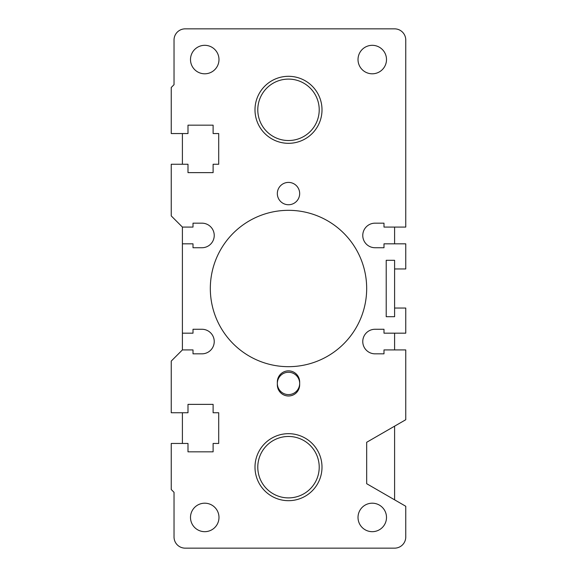<?xml version="1.0" encoding="UTF-8"?>
<svg xmlns="http://www.w3.org/2000/svg" width="577" height="577" viewBox="0 0 577 577"><rect width="100%" height="100%" fill="white"/><g stroke="black" fill="none" stroke-linecap="round" stroke-linejoin="round"><path stroke-width="0.87" d="M182.404 349.922L182.404 333.174L193.014 333.174L193.014 329.265L201.95 329.265A12.283 12.283 0 0 1 214.233 341.548A12.283 12.283 0 0 1 201.95 353.831L193.014 353.831L193.014 349.922L182.404 349.922L171.239 361.094L171.239 412.743L187.994 412.743L187.994 404.369L213.115 404.369L213.115 412.743L218.705 412.743L218.705 443.453L213.115 443.453L213.115 451.827L187.994 451.827L187.994 443.453L171.239 443.453L171.239 489.52L174.03 492.311L174.03 536.985A11.165 11.165 0 0 0 185.195 548.15L394.596 548.15A11.165 11.165 0 0 0 405.761 536.985L405.761 506.274L366.676 483.706L366.676 442.285L405.761 419.724L405.761 349.922L383.986 349.922L383.986 353.831L375.05 353.831A12.283 12.283 0 0 1 362.767 341.548A12.283 12.283 0 0 1 375.05 329.265L383.986 329.265L383.986 333.174L405.761 333.174L405.761 308.046L394.596 308.046L394.596 316.701L386.215 316.701L386.215 260.299L394.596 260.299L394.596 268.954L405.761 268.954L405.761 243.826L383.986 243.826L383.986 247.735L375.05 247.735A12.283 12.283 0 0 1 362.767 235.452A12.283 12.283 0 0 1 375.05 223.169L383.986 223.169L383.986 227.078L405.761 227.078L405.761 40.015A11.165 11.165 0 0 0 394.596 28.85L185.195 28.85A11.165 11.165 0 0 0 174.03 40.015L174.03 84.689L171.239 87.48L171.239 133.547L187.994 133.547L187.994 125.173L213.115 125.173L213.115 133.547L218.705 133.547L218.705 164.257L213.115 164.257L213.115 172.631L187.994 172.631L187.994 164.257L171.239 164.257L171.239 215.906L182.404 227.078L193.014 227.078L193.014 223.169L201.95 223.169A12.283 12.283 0 0 1 214.233 235.452A12.283 12.283 0 0 1 201.95 247.735L193.014 247.735L193.014 243.826L182.404 243.826L182.404 227.078M182.404 333.174L182.404 243.826M372.259 73.798A14.237 14.237 0 0 1 359.925 52.442A14.237 14.237 0 0 1 384.592 52.442A14.237 14.237 0 0 1 372.259 73.798M204.741 73.798A14.237 14.237 0 0 1 192.408 52.442A14.237 14.237 0 0 1 217.075 52.442A14.237 14.237 0 0 1 204.741 73.798M277.335 383.424A11.165 11.165 0 0 1 288.5 372.259A11.165 11.165 0 0 1 299.665 383.424A11.165 11.165 0 0 1 288.5 394.596A11.165 11.165 0 0 1 277.335 383.424A11.165 11.165 0 0 0 288.5 394.596A11.165 11.165 0 0 0 299.665 383.424M299.665 384.823A11.165 11.165 0 0 1 288.5 395.988A11.165 11.165 0 0 1 277.335 384.823L277.335 382.032A11.165 11.165 0 0 1 288.5 370.86A11.165 11.165 0 0 1 299.665 382.032L299.665 384.823M288.5 204.741A11.165 11.165 0 0 1 278.828 187.994A11.165 11.165 0 0 1 298.172 187.994A11.165 11.165 0 0 1 288.5 204.741M288.5 366.676A78.176 78.176 0 0 1 220.796 249.415A78.176 78.176 0 0 1 356.204 249.415A78.176 78.176 0 0 1 288.5 366.676M204.741 531.677A14.237 14.237 0 0 1 192.408 510.32A14.237 14.237 0 0 1 217.075 510.32A14.237 14.237 0 0 1 204.741 531.677M372.259 531.677A14.237 14.237 0 0 1 359.925 510.32A14.237 14.237 0 0 1 384.592 510.32A14.237 14.237 0 0 1 372.259 531.677M288.5 500.685A33.502 33.502 0 0 1 259.484 450.435A33.502 33.502 0 0 1 317.516 450.435A33.502 33.502 0 0 1 288.5 500.685M288.5 143.32A33.502 33.502 0 0 1 259.484 93.063A33.502 33.502 0 0 1 317.516 93.063A33.502 33.502 0 0 1 288.5 143.32M182.404 443.453L182.404 412.743M182.404 164.257L182.404 133.547M394.596 227.078L394.596 243.826M394.596 268.954L394.596 308.046M394.596 333.174L394.596 349.922M394.596 426.172L394.596 499.826M288.5 140.528A30.711 30.711 0 0 1 261.9 94.462A30.711 30.711 0 0 1 315.1 94.462A30.711 30.711 0 0 1 288.5 140.528M288.5 497.893A30.711 30.711 0 0 1 261.9 451.827A30.711 30.711 0 0 1 315.1 451.827A30.711 30.711 0 0 1 288.5 497.893"/></g></svg>
